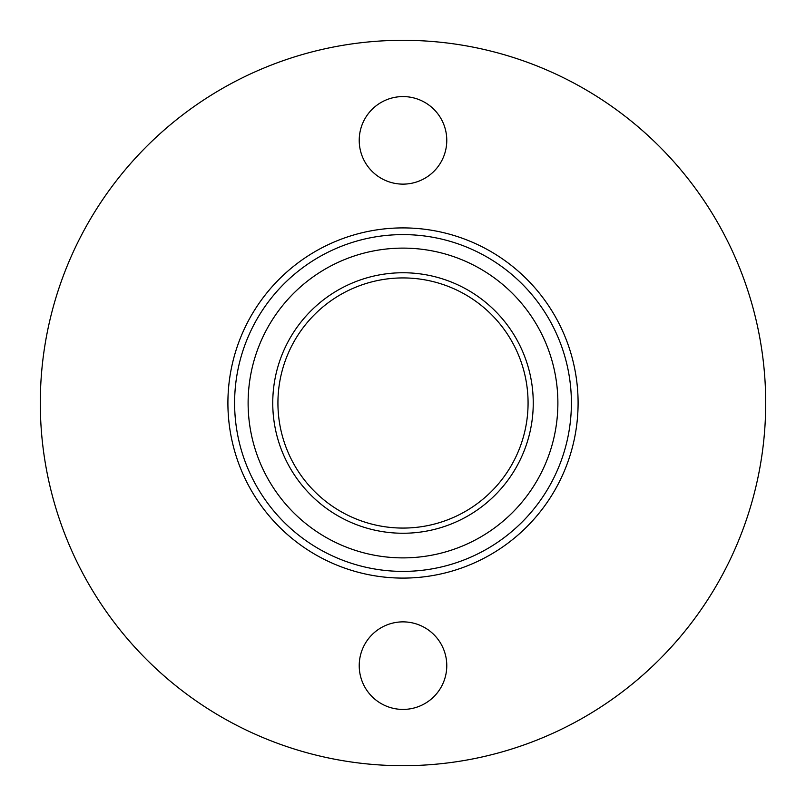 <?xml version="1.0" encoding="UTF-8"?>
<svg xmlns="http://www.w3.org/2000/svg" width="806" height="806" viewBox="0 0 806 806"><rect width="100%" height="100%" fill="white"/><g stroke="black" fill="none" stroke-linecap="round" stroke-linejoin="round"><path stroke-width="1.21" d="M359.224 665.645A43.776 43.776 0 0 1 403 621.869A43.776 43.776 0 0 1 446.776 665.645A43.776 43.776 0 0 1 403 709.421A43.776 43.776 0 0 1 359.224 665.645M359.224 140.355A43.776 43.776 0 0 1 403 96.579A43.776 43.776 0 0 1 446.776 140.355A43.776 43.776 0 0 1 403 184.131A43.776 43.776 0 0 1 359.224 140.355M528.071 403A125.071 125.071 0 0 0 403 277.929A125.071 125.071 0 0 0 277.929 403A125.071 125.071 0 0 0 403 528.071A125.071 125.071 0 0 0 528.071 403M234.606 403A168.394 168.394 0 0 0 403 571.394A168.394 168.394 0 0 0 571.394 403A168.394 168.394 0 0 0 403 234.606A168.394 168.394 0 0 0 234.606 403M578.093 403A175.093 175.093 0 0 1 403 578.093A175.093 175.093 0 0 1 227.907 403A175.093 175.093 0 0 1 403 227.907A175.093 175.093 0 0 1 578.093 403M765.7 403A362.7 362.7 0 0 1 403 765.7A362.7 362.7 0 0 1 40.3 403A362.7 362.7 0 0 1 403 40.3A362.7 362.7 0 0 1 765.7 403M272.75 403A130.25 130.25 0 0 0 403 533.25A130.25 130.25 0 0 0 533.25 403A130.25 130.25 0 0 0 403 272.75A130.25 130.25 0 0 0 272.75 403M557.883 403A154.883 154.883 0 0 1 403 557.883A154.883 154.883 0 0 1 248.117 403A154.883 154.883 0 0 1 403 248.117A154.883 154.883 0 0 1 557.883 403"/></g></svg>
